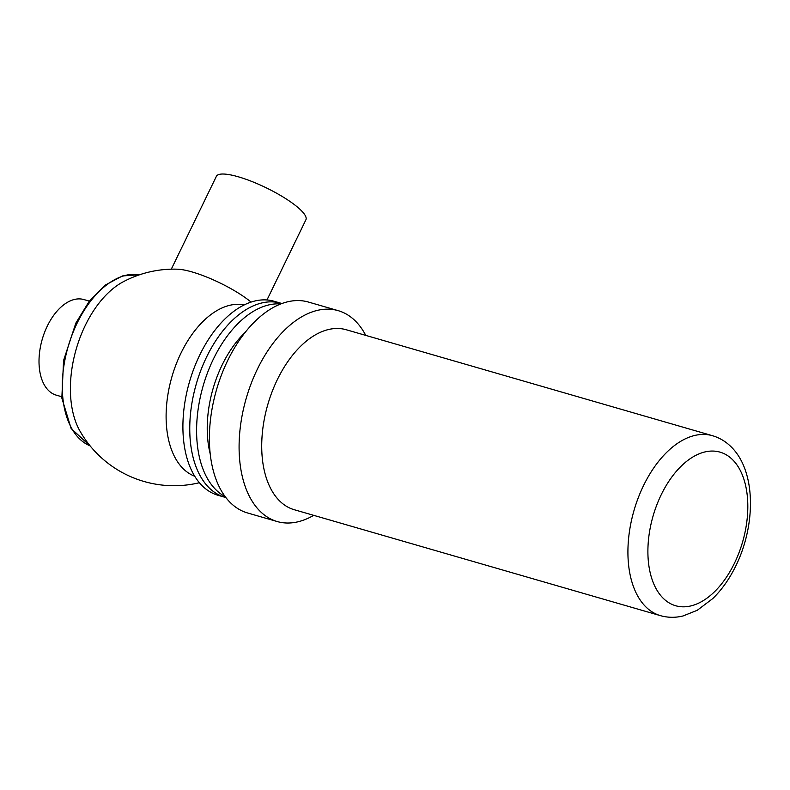 <?xml version="1.0" encoding="UTF-8"?>
<svg xmlns="http://www.w3.org/2000/svg" width="790" height="790" viewBox="0 0 790 790"><rect width="100%" height="100%" fill="white"/><g stroke="black" fill="none" stroke-linecap="round" stroke-linejoin="round"><path stroke-width="1.19" d="M266.971 299.983L305.898 219.808A49.76 11.445 -154.1 0 0 285.654 198.596A49.76 11.445 -154.1 0 0 238.323 176.802A49.76 11.445 -154.1 0 0 216.381 176.338L171.302 269.173M251.082 302.106A49.76 11.445 -154.1 0 0 192.118 271.957A49.76 11.445 -154.1 0 0 177.404 269.193A108.299 108.299 0 0 0 123.141 281.842A89.27 52.041 106.1 0 0 85.271 325.441A89.27 52.041 106.1 0 0 79.948 431.054M89.349 301.138L83.928 299.568A49.76 29.003 106.1 0 0 47.291 326.102A49.76 29.003 106.1 0 0 56.268 395.158L61.699 396.728M244.238 304.92A89.27 52.041 106.1 0 0 180.969 353.13A89.27 52.041 106.1 0 0 194.686 476.232M281.961 303.528L280.924 303.232A100.982 58.865 106.1 0 0 196.305 383.871A100.982 58.865 106.1 0 0 224.794 497.236A100.982 58.865 106.1 0 1 206.565 357.08A100.982 58.865 106.1 0 1 280.924 303.232L274.071 301.247A100.982 58.865 106.1 0 0 199.712 355.095A100.982 58.865 106.1 0 0 217.941 495.251L225.831 497.542M245.315 332.235A89.27 52.041 106.1 0 0 210.17 453.697M280.835 303.953A100.982 58.865 106.1 0 0 203.158 385.856A100.982 58.865 106.1 0 0 225.111 496.584M365.76 335.394A109.761 63.99 106.1 0 0 354.345 320.009A109.761 63.99 106.1 0 0 338.189 310.658L308.485 302.066A109.761 63.99 106.1 0 0 216.519 389.727A109.761 63.99 106.1 0 0 247.487 512.947L277.181 521.538A109.761 63.99 106.1 0 0 313.699 515.337M338.189 310.658A109.761 63.99 106.1 0 0 246.223 398.318A109.761 63.99 106.1 0 0 277.181 521.538M712.491 435.705L346.277 329.756A93.664 54.599 106.1 0 0 267.8 404.559A93.664 54.599 106.1 0 0 294.216 509.708L660.43 615.647C667.836 617.731 675.371 617.839 683.024 615.973L697.274 610.285L712.768 598.573C721.349 590.209 728.696 579.998 734.799 567.961C756.218 526.239 756.613 470.08 730.029 445.787C724.924 441.008 719.078 437.65 712.491 435.705A93.664 54.599 106.1 0 0 634.005 510.498A93.664 54.599 106.1 0 0 660.43 615.647M139.652 274.742A89.27 52.041 106.1 0 0 77.153 323.09A89.27 52.041 106.1 0 0 90.139 445.906L71.14 428.516L61.837 398.071L63.565 360.507L75.86 323.061L89.151 301.385L105.129 285.17L122.46 275.947L139.672 274.732M731.846 458.99A79.938 46.6 106.1 0 0 649.133 534.376A79.938 46.6 106.1 0 0 712.6 593.547A79.938 46.6 106.1 0 0 731.846 458.99M79.968 431.073A108.299 108.299 0 0 0 199.357 482.729"/></g></svg>
